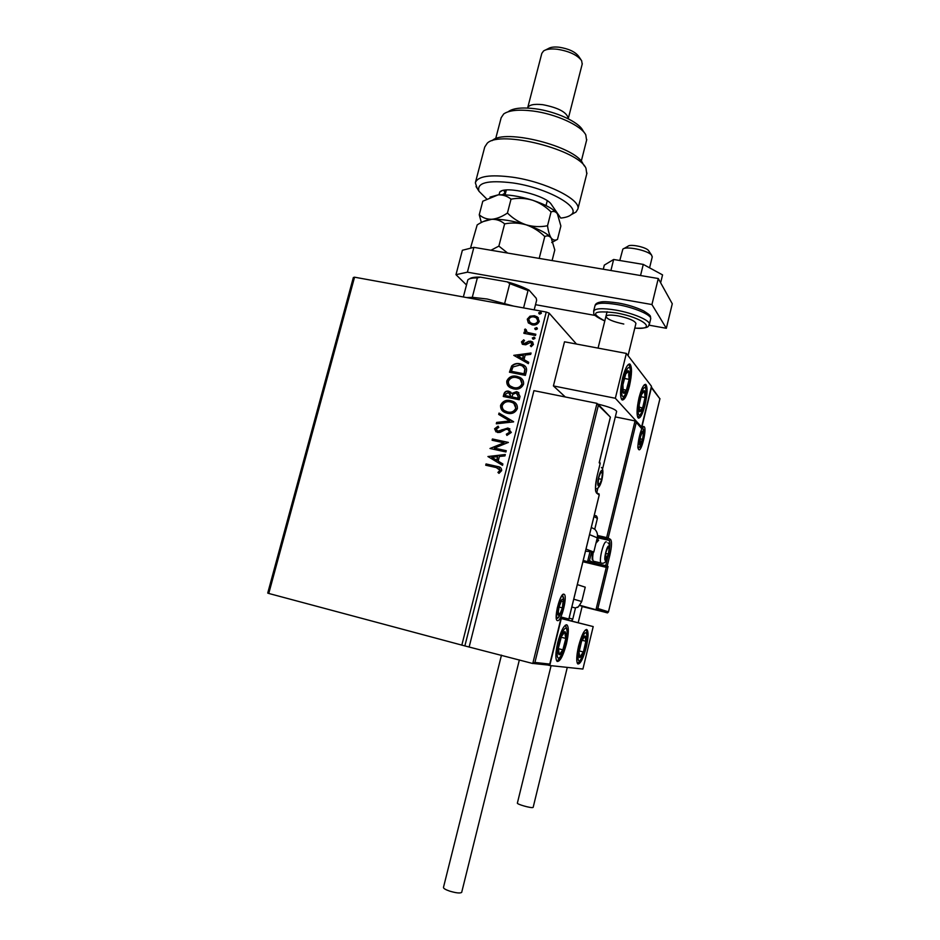 <?xml version="1.0" encoding="UTF-8"?>
<svg xmlns="http://www.w3.org/2000/svg" width="940" height="940" viewBox="0 0 940 940"><rect width="100%" height="100%" fill="white"/><g stroke="black" fill="none" stroke-linecap="round" stroke-linejoin="round"><path stroke-width="1.41" d="M267.724 593.07L353.346 277.5L354.556 277.194L268.769 593.457L267.724 593.07M576.467 344.04L549.101 313.102L464.865 645.921L268.769 593.457M598.016 404.118L610.413 417.149L598.357 405.352L534.919 662.442L532.769 663.511L464.865 645.921M528.327 322.878L527.258 319.177L530.019 316.181L534.461 315.734L537.386 316.945L539.29 321.398C537.809 324.335 535.424 325.487 532.134 324.852L528.327 322.878M535.506 335.498L523.862 333.312L524.179 332.067L525.895 332.384L524.532 329.858L525.166 328.988L526.259 329.811L526.905 332.02L527.963 332.572L535.823 334.24L535.506 335.498M521.465 341.902L523.733 339.81L524.532 340.727L522.91 342.089L524.168 343.594L528.844 341.208L532.205 341.702L533.45 344.416L531.218 346.684L530.324 345.767L531.981 344.287L530.489 342.395L525.801 344.792L522.593 344.369L521.465 341.902L523.956 340.069M526.341 371.582L525.378 375.377L509.457 372.228L511.642 366.001C514.11 363.721 516.941 362.993 520.161 363.804L523.51 364.99C526.13 366.4 527.082 368.598 526.341 371.582M519.197 399.735L503.264 396.48L503.852 394.177C504.615 391.721 506.249 390.735 508.752 391.204L511.748 393.425L516.471 391.674L517.822 392.109L520.032 396.457L519.197 399.735M513.581 421.884L496.297 423.799L496.637 422.424L509.738 420.967L498.682 414.434L499.034 413.071L513.581 421.884M506.261 450.695L505.943 451.964L489.987 448.486L503.969 442.811L492.09 440.249L492.419 438.98L508.364 442.411L494.381 448.11L506.261 450.695M496.32 467.579L485.721 465.218L486.039 463.949L497.695 466.546C500.315 466.816 501.631 468.167 501.643 470.623L498.987 473.349L497.93 472.421L499.998 470.27L496.32 467.579M461.81 645.204L546.234 312.033L354.556 277.194M487.93 456.535L505.297 454.514L504.945 455.9L499.375 456.476L498.2 461.129L502.888 463.972L502.536 465.359L487.93 456.535M511.325 432.435L506.895 435.396L506.343 434.186L509.668 432.177L507.976 429.416L505.873 429.38L500.139 432.377L497.554 432.506L494.593 428.781L498.094 426.173L498.811 427.371L496.214 429.145L497.801 431.225L507.882 428.029L511.325 432.435M507.424 413.271L505.438 412.66C501.984 411.379 500.362 408.923 500.585 405.293C502.677 401.169 506.002 399.618 510.561 400.628L512.946 401.38C516.178 402.755 517.646 405.175 517.364 408.653C515.261 412.719 511.947 414.258 507.424 413.271M513.639 388.89L510.984 388.02C507.917 386.657 506.519 384.319 506.789 380.994C508.869 376.893 512.194 375.33 516.753 376.305L519.702 377.304C522.593 378.738 523.874 381.041 523.557 384.248C521.465 388.302 518.152 389.853 513.639 388.89M513.769 355.344L531.053 353.005L530.712 354.368L525.178 355.05L524.015 359.62L528.703 362.288L528.351 363.651L513.769 355.344M533.368 339.234L532.31 337.942L534.461 337.366L534.966 338.447L533.368 339.234M535.8 329.67L534.731 328.377L536.916 327.825L537.398 328.882L535.8 329.67M539.748 314.101L538.691 312.82L540.911 312.291L541.346 313.314L539.748 314.101M546.234 312.033L549.101 313.102M486.015 465.288L486.039 463.949M486.321 464.113L500.362 467.521M499.046 473.314L497.93 472.421M498.2 472.585L499.551 471.058M499.822 471.21L499.998 470.27M500.256 470.423L499.187 468.508M488.26 456.488L505.238 454.713M502.888 463.972L498.2 461.129M491.796 457.275L496.966 460.389L497.601 456.664L491.796 457.275L496.696 460.224L497.601 456.664M490.328 448.392L503.969 442.811M492.396 440.308L492.419 438.98M492.689 439.156L508.34 442.529M506.237 450.801L494.381 448.11M507.06 435.361L506.343 434.186M506.613 434.374L509.668 432.177M509.927 432.353L508.857 429.897M496.038 431.906L494.593 428.781M494.863 428.969L498.224 426.407M497.072 430.955L497.801 431.225M498.071 431.413L500.057 430.908M500.327 431.084L502.042 429.674M502.301 429.862L507.882 428.029M508.152 428.217L509.903 428.934M496.614 423.764L496.637 422.424M496.907 422.612L509.738 420.967M498.952 414.599L499.034 413.071M499.293 413.259L513.616 421.707M503.311 411.497L500.585 405.293M500.856 405.493C502.935 401.368 506.261 399.817 510.82 400.828L510.561 400.628M510.82 400.828L515.014 402.649M504.486 410.627L508.011 412.202C511.619 413.001 514.262 411.791 515.966 408.559L513.922 403.577M510.244 401.885C506.625 401.086 503.946 402.32 502.23 405.575C502.054 408.465 503.335 410.451 506.072 411.497L507.741 412.002C511.348 412.813 514.015 411.591 515.719 408.36C515.954 405.516 514.756 403.554 512.112 402.473L510.244 401.885M503.57 396.551L504.122 394.377C504.874 391.933 506.507 390.946 509.01 391.416L508.752 391.204M509.01 391.416L510.89 392.227M516.471 391.674L511.748 393.425M516.73 391.886L518.915 392.826M518.492 396.903L516.154 392.932L512.805 394.33L511.947 396.939L518.128 398.349L517.729 393.719M510.737 396.163L508.458 392.474L505.544 394.26L505.215 395.564L510.573 396.809L510.009 393.237M510.573 396.809L510.479 395.952M505.215 395.564L510.314 396.598M518.128 398.349L518.245 396.704M511.947 396.939L517.881 398.149M509.198 386.916L506.789 380.994M507.048 381.205C509.128 377.105 512.453 375.542 517.012 376.529L516.753 376.305M517.012 376.529L521.524 378.573M510.397 386.058L514.204 387.844C517.811 388.631 520.466 387.409 522.158 384.178L520.384 379.454M516.436 377.563C512.817 376.787 510.15 378.021 508.434 381.264C508.223 383.908 509.327 385.788 511.748 386.904L513.945 387.632C517.552 388.408 520.208 387.186 521.912 383.966C522.182 381.37 521.148 379.502 518.798 378.373L516.436 377.563M509.762 372.287L511.642 366.001M511.901 366.224C514.356 363.945 517.2 363.216 520.408 364.038L520.161 363.804M520.408 364.038L525.107 366.165M525.096 369.232L522.44 365.965L519.832 365.061L512.981 366.964L511.407 371.3L524.309 374.014L525.096 369.232L523.686 366.87M511.407 371.3L524.062 373.803L524.849 369.009M514.074 355.367L530.982 353.276M528.679 362.37L524.015 359.62M517.623 355.99L522.757 358.998L523.404 355.273L517.623 355.99L522.511 358.763L523.404 355.273M523.404 343.264L524.168 343.594M524.414 343.84L525.296 343.5M525.542 343.746L528.844 341.208M529.091 341.455L530.748 341.138M530.994 341.385L532.863 342.254M531.229 346.684L530.324 345.767M530.56 346.002L531.981 344.287M532.228 344.522L531.664 343.065M522.24 344.111L521.712 342.148M532.721 338.964L532.31 337.942M532.545 338.188L533.897 337.154M534.143 337.401L534.801 337.683M524.168 333.359L524.179 332.067M524.438 332.313L525.895 332.384M525.389 331.961L524.532 329.858M524.779 330.116L525.166 328.988M525.413 329.235L526.224 329.846M526.529 331.749L527.963 332.572M528.198 332.819L535.765 334.44M535.13 329.376L534.731 328.377M534.978 328.636L536.329 327.59M536.564 327.849L537.245 328.142M528.48 323.043L527.258 319.177M527.505 319.436L530.019 316.181M530.266 316.451L534.461 315.734M534.696 315.993L538.432 317.896M529.667 322.267L532.71 323.865C535.154 324.382 536.952 323.548 538.103 321.398L537.245 318.637M534.155 316.98C531.699 316.486 529.878 317.309 528.679 319.447L530.242 322.737L532.463 323.619C534.907 324.124 536.705 323.301 537.856 321.139L536.47 317.943L534.155 316.98M539.055 313.796L538.691 312.82M538.926 313.09L540.277 312.033M540.512 312.291L541.217 312.609M645.087 404.835C642.678 413.976 640.434 418.394 638.331 418.089C636.415 415.527 636.662 408.7 639.059 397.608C641.48 388.443 643.724 384.037 645.78 384.401C647.707 387.022 647.472 393.825 645.087 404.835M622.621 377.915C620.059 389.783 619.871 397.127 622.08 399.958C624.43 400.37 626.886 395.752 629.436 386.093C631.997 374.332 632.162 367 629.965 364.097C627.65 363.639 625.206 368.245 622.621 377.915M615.348 398.266L626.346 353.428L651.467 386.258L641.597 426.983L615.348 398.266L553.413 385.929L565.281 396.962M626.346 353.428L564.505 341.796L553.413 385.929M641.597 426.983L640.704 426.795M602.493 469.236L616.652 411.426C615.559 409.335 609.355 406.903 598.052 404.141M557.773 642.396C561.074 630.388 564.164 624.559 567.02 624.947C568.935 627.309 568.735 633.63 566.421 643.935C563.166 655.897 560.076 661.736 557.162 661.443C555.246 659.128 555.446 652.771 557.773 642.396M586.219 647.448C588.393 637.731 588.64 631.786 586.948 629.636C584.422 629.377 581.637 634.864 578.594 646.097C576.408 655.885 576.161 661.842 577.853 663.957C580.427 664.134 583.211 658.635 586.219 647.448M593.211 626.581L582.906 669.045L549.759 665.532L561.286 618.567L593.211 626.581L568.947 620.388M561.286 618.567L568.007 620.141L561.027 618.379M549.759 665.532L547.903 665.038M623.89 248.583L628.002 246.245C629.976 243.824 645.451 246.938 648.4 250.369L651.749 255.328M652.243 256.961L651.432 254.963C647.308 250.193 625.523 245.81 622.832 249.182L619.789 260.509M598.357 405.352L596.994 403.354L533.932 390.652L469.272 646.497M599.309 462.233L610.307 417.384M534.919 662.442L549.771 664.087L548.431 665.097M549.771 664.087L561.145 617.721M561.309 617.075L568.865 619.002L568.007 620.141M582.906 561.744L606.265 567.349L596.066 609.379L597.875 608.497L608.462 611.846L607.216 612.845L579.745 605.278M607.24 612.763L582.119 606.547M608.462 611.846L659.892 398.807L651.385 387.75L641.527 428.452L635.041 420.92L615.312 416.902M636.216 422.683L608.18 538.044L610.507 539.384C611.999 541.205 611.811 546.34 609.942 554.788L607.205 566.103L608.051 566.514L606.476 567.384L583.235 560.416M659.892 398.807L651.303 386.939M651.385 387.75L651.291 387.033M641.527 428.452L635.957 421.625M589.944 551.921L587.606 561.474L589.451 560.616L594.35 562.907L594.691 561.521M605.583 559.664L608.415 553.989L609.096 548.173L607.804 547.48L605.818 552.638L605.583 559.664M605.102 557.678L606.441 559.136L608.415 553.989L609.096 548.173L607.804 547.48L607.181 548.584M593.269 552.274C592.553 556.374 592.494 559.183 593.07 560.71L593.833 561.309M598.674 540.183L595.96 543.191M592.235 559.288L592.153 552.215M596.43 541.276L597.617 540.524M605.654 553.343L608.415 553.989M607.581 547.82L609.096 548.173M598.627 485.028L599.567 484.652L601.706 479.353L602.423 472.973L601.013 471.856L598.851 477.168L598.098 482.866L598.627 485.028M598.098 482.561L599.567 484.652L601.706 479.353L602.423 472.973L601.013 471.856L600.026 473.572M598.533 478.648L601.706 479.353M600.531 472.562L602.423 472.973M558.983 614.478L560.052 613.75L562.39 607.875L563.06 601.529L561.391 601.024L559.042 606.923L558.301 612.011L558.983 614.478M558.313 611.529L558.372 613.303L560.052 613.75L562.39 607.875L563.06 601.529L561.391 601.024L560.487 602.622M559.018 607.017L562.39 607.875M561.345 601.106L563.06 601.529M640.023 444.256L642.596 439.321L643.324 433.481L642.22 432.294L640.387 436.994L640.023 444.256M639.658 442.764L640.775 444.009L642.596 439.321L643.324 433.481L641.938 432.706M640.011 438.78L642.596 439.321M641.703 433.14L643.324 433.481M629.471 374.285L628.872 371.23C628.096 370.137 627.062 371.018 625.758 373.85L622.926 384.765C622.433 388.902 622.539 391.616 623.267 392.92C624.054 393.93 625.1 393.002 626.381 390.159L629.166 379.384L629.471 374.285M628.731 375.26L628.872 371.23L625.758 373.85L622.926 384.765L623.267 392.92L626.381 390.159L629.166 379.384L628.731 375.26M622.832 389.465L626.381 390.159M624.266 378.432L629.166 379.384M565.974 633.854L565.116 631.727C564.129 631.41 562.895 632.984 561.427 636.439L558.442 647.989C558.008 651.902 558.254 654.134 559.194 654.663C560.193 654.886 561.427 653.277 562.872 649.834L565.81 638.448L565.974 633.854M565.163 635.017L565.116 631.727L561.427 636.439L558.442 647.989L559.194 654.663L562.872 649.834L565.81 638.448L565.163 635.017M558.419 648.659L562.872 649.834M561.145 637.226L565.81 638.448M581.566 656.038L583.388 652.008L585.855 641.256C586.161 637.849 585.855 636.086 584.938 635.969C583.963 636.145 582.823 637.978 581.508 641.491L579.005 652.384C578.711 655.826 579.028 657.565 579.957 657.601L581.566 656.038M581.402 654.722L583.388 652.008L585.855 641.256L584.938 635.969L581.508 641.491L580.027 646.614L579.005 652.384L579.957 657.601L581.402 654.722M582.048 640.269L585.855 641.256M579.205 650.915L583.388 652.008M641.033 411.132L642.643 407.913L645.04 397.514C645.404 393.848 645.228 391.604 644.511 390.805C643.724 390.264 642.737 391.51 641.562 394.53L639.13 405.07C638.765 408.771 638.953 410.991 639.693 411.732L641.033 411.132M640.892 409.758L642.643 407.913L645.04 397.514L644.511 390.805L641.562 394.53L639.741 401.239L639.13 405.07L639.693 411.732L640.892 409.758M640.868 396.692L645.04 397.514M639.071 407.196L642.643 407.913M569.111 618.132L572.777 619.084L575.48 608.039L571.837 606.993M585.232 587.171L577.313 584.61M591.295 527.469L594.75 529.208C597.111 531.652 597.957 534.508 597.276 537.821L589.545 534.625M586.008 549.077L593.798 552.086L585.503 551.134M461.704 892.26L461.681 892.366C460.236 893.47 456.229 893.047 449.673 891.12C445.466 889.651 443.398 888.418 443.469 887.407L501.478 655.121M533.18 807.272L532.91 807.495C530.959 808.318 516.424 804.147 517.388 803.054L551.087 665.673M578.171 622.75L582.201 606.23L579.545 605.489M603.292 269.228L604.314 265.115L613.644 259.487L643.277 264.41L640.539 275.526M613.644 259.487L610.906 270.52M643.277 264.41L662.559 274.891L660.644 282.776M466.487 284.949L455.982 274.68L462.374 250.275L473.889 247.361L658.282 278.522L672.276 303.773L666.343 328.295L649.047 325.17M595.267 315.464L535.506 304.689M473.889 247.361L467.403 272.177L651.937 304.548L666.343 328.295M467.403 272.177L455.982 274.68M658.282 278.522L651.937 304.548M623.784 324.03C613.056 321.738 607.099 319.212 605.912 316.451C606.617 314.865 610.636 314.665 617.968 315.852C628.789 318.166 634.782 320.693 635.934 323.454L628.049 355.649M466.722 297.58L472.291 297.322L487.214 299.026L513.604 306.099M499.951 303.62L473.725 298.85M504.721 303.197L509.762 283.622L507.295 281.882C516.142 284.385 523.404 287.147 529.079 290.166L536.223 298.238L536.634 300.271L534.19 309.848M469.542 278.839C471.152 277.512 474.782 276.947 480.422 277.147L507.295 281.882M480.422 277.147L477.344 277.899C472.362 277.887 469.189 278.534 467.85 279.838L463.349 296.97M472.291 297.322L477.344 277.899M529.079 290.166L528.01 290.554L509.762 283.622M523.58 307.909L528.01 290.554M498.964 194.803L499.833 191.925C505.591 185.45 546.363 195.379 551.392 204.497L560.734 218.08C565.61 217.575 569.053 216.459 571.085 214.755C582.072 207.364 547.115 187.706 512.617 182.9C487.684 179.928 476.474 182.724 479.001 191.278L486.615 198.869M477.238 188.47L475.346 182.795C477.638 176.168 490.034 174.3 512.523 177.19C545.365 181.761 580.967 199.48 577.9 208.927L576.032 212.029L572.343 214.062M508.611 111.437C513.463 108.1 522.24 107.207 534.954 108.735C555.505 111.273 578.629 121.859 582.777 130.343L584.469 132.881M586.595 140.236L585.785 134.867C581.273 125.549 555.611 113.834 532.816 111.002C518.739 109.299 509.034 110.274 503.723 113.94L501.161 117.723L495.65 138.756M527.61 108.065C528.785 104.845 533.85 103.729 542.815 104.692C558.466 107.736 566.961 112.33 568.301 118.475L568.218 118.769M545.647 49.926L548.279 48.622C550.535 47.153 554.154 46.695 559.147 47.223C568.735 48.751 575.256 51.806 578.688 56.365L580.897 59.596M582.201 64.12L581.625 60.665C577.336 54.978 569.182 51.16 557.15 49.233C550.887 48.563 546.351 49.139 543.567 50.96L541.804 53.416L527.692 107.771M586.772 173.865L585.996 168.366C578.84 149.86 500.162 129.802 487.249 143.197L484.735 147.028L475.522 182.09M492.219 140.612C504.275 128.263 576.244 146.605 582.941 163.748L584.539 166.157M503.993 190.608L505.344 193.793M471.774 247.901L470.787 247.091L477.179 224.918C482.126 221.629 486.99 219.749 491.785 219.279C496.72 219.208 500.997 220.747 504.627 223.885C511.795 222.486 518.974 222.804 526.153 224.825C533.144 227.268 539.348 231.17 544.777 236.551L539.196 258.406M504.627 223.885L498.87 246.116L490.95 250.251M507.635 253.072L498.87 246.116M544.777 236.551C547.245 235.341 549.383 235.834 551.216 238.02L554.8 249.946L552.097 260.58M470.787 247.091L471.011 248.089M483.419 221.511L491.785 219.279C501.396 218.926 512.852 220.771 526.153 224.825C539.161 229.101 547.515 233.496 551.216 238.02L551.545 238.513M551.733 242.543L556.868 239.688C554.764 240.581 552.885 240.029 551.216 238.02C549.512 235.435 548.29 231.346 547.527 225.753C540.465 227.151 533.344 226.846 526.153 224.825C519.162 222.38 512.923 218.456 507.436 213.039C502.042 216.705 496.825 218.785 491.785 219.279C486.873 219.337 482.702 217.833 479.247 214.778L481.351 222.51M490.022 197.13L498.141 194.862C507.776 194.333 519.232 196.108 532.486 200.197C545.447 204.509 553.742 209.044 557.385 213.791L557.561 214.062M479.247 214.778L482.784 201.219L498.141 194.862C503.065 194.686 507.365 196.131 511.031 199.162C518.175 197.8 525.331 198.14 532.486 200.197C539.454 202.652 545.647 206.577 551.052 211.958C553.484 210.866 555.587 211.476 557.385 213.791L560.875 226.035L557.467 239.453M551.052 211.958L547.527 225.753M511.031 199.162L507.436 213.039M557.479 620.611C553.225 620.294 560.134 592.212 563.965 594.221C568.042 594.891 561.356 622.163 557.479 620.611M556.457 618.849L558.901 616.616M563.33 598.298L562.367 595.337M532.769 663.511L596.994 403.354M568.865 619.002L599.215 494.969L596.641 493.147C594.926 490.892 595.079 485.122 597.123 475.84L600.131 463.561L599.168 462.786M599.403 462.01L600.167 463.608L599.873 462.374M600.108 463.643L597.123 475.84M597.1 475.91L597.147 475.887C595.455 486.191 595.067 491.385 595.972 491.479L595.772 491.514M595.784 491.538L596.641 493.147M596.43 492.02L599.203 495.028M644.252 426.807C646.979 429.157 641.292 452.692 638.742 449.543C635.898 447.428 641.761 423.294 644.252 426.807M638.213 448.239L639.811 446.5M643.301 429.791L642.655 427.7M597.523 535.471L606.664 537.598L635.041 420.92M608.051 566.514L597.875 608.497M598.134 540.159L597.476 539.008L598.933 538.021L597.405 537.163L608.956 540.359L606.617 539.031L597.452 536.893M609.508 548.901C610.13 544.096 609.966 541.264 608.991 540.371L610.507 539.384M599.05 538.056L609.038 540.371L606.711 539.043L608.18 538.044L606.664 537.598L606.711 539.043L597.452 536.881M606.476 567.384L605.654 567.067L607.205 566.103L605.712 565.692L605.654 567.067L595.807 564.693L595.854 563.319L605.712 565.692L607.78 557.126M591.519 552.144L589.451 560.616M595.854 563.319L594.35 562.907L593.023 563.894L587.817 561.497M592.823 563.871L595.807 564.693M608.591 554.389L609.942 554.788M605.372 560.51C607.181 561.768 610.812 546.822 608.861 546.128C607.076 544.73 603.374 559.935 605.372 560.51M601.494 563.154L601.165 563.072C598.322 561.838 603.75 539.877 606.37 541.981M598.404 485.933C600.402 487.801 604.291 471.88 602.164 470.611C600.19 468.578 596.219 484.77 598.404 485.933M558.748 615.418C561.098 616.417 565.187 599.767 562.684 599.391C560.357 598.228 556.186 615.183 558.748 615.418M639.823 445.066C641.362 447.029 644.84 432.67 643.172 431.26C641.656 429.169 638.119 443.762 639.823 445.066M630.423 372.123C630.211 358.046 620.905 379.055 621.669 392.121C622.057 405.845 631.116 384.906 630.423 372.123M567.032 631.257C566.186 619.436 555.74 644.723 557.209 655.262C558.266 666.625 568.406 641.597 567.032 631.257M581.308 658.611C586.83 650.045 589.274 625.382 583.611 634.852C577.959 643.418 575.586 668.575 581.308 658.611M640.727 413.894C645.475 408.254 648.377 381.957 643.489 388.526C638.648 394.083 635.769 420.967 640.727 413.894M573.753 599.191L581.731 601.541C578.864 606.335 577.418 608.215 577.383 607.146L575.233 607.957M567.854 620.153C570.792 620.917 570.768 620.917 567.784 620.165M597.253 537.915L593.798 552.086M597.382 518.434L593.974 516.506M594.421 514.709L595.208 515.919C596.195 515.32 596.923 516.119 597.405 518.34L594.75 529.208M650.633 319.13L650.703 318.813C651.796 314.994 634.3 307.451 617.286 304.572C603.692 302.41 596.242 302.833 594.961 305.841L593.681 310.964M634.806 328.072C658.341 330.375 643.089 317.473 615.817 312.856C593.305 310.282 589.627 312.961 604.808 320.893M604.796 320.963C589.568 313.937 594.879 312.95 593.61 311.269C594.879 308.32 602.317 307.932 615.911 310.118C632.937 313.02 650.445 320.517 649.375 324.265L649.282 324.629M505.638 190.08L504.851 193.135L502.477 194.745M629.283 363.968L629.965 364.097M566.303 624.759L567.02 624.947M586.36 629.495L586.948 629.636M607.087 311.704L598.063 348.106M596.841 492.313L597.922 487.93M652.289 256.761L649.575 267.829M556.374 618.743L557.255 608.039C559.829 599.191 561.697 594.891 562.86 595.138L562.343 595.361M610.413 417.149L599.274 462.539M549.077 665.168L533.567 663.499M561.274 617.38L549.736 664.38M598.909 493.735L599.238 495.004L568.829 619.295M607.604 612.88L596.489 609.414M659.962 398.642L608.427 612.081M638.201 448.216L638.366 448.251C636.121 449.731 642.008 423.611 643.089 427.406L642.596 427.653M593.457 561.227L601.764 563.189C604.69 563.765 606.911 561.062 608.403 555.082C610.084 547.985 609.931 543.896 607.922 542.827M592.071 559.018L593.07 560.71M595.549 488.906C598.181 489.035 600.296 486.027 601.894 479.905C603.363 472.832 603.221 468.684 601.471 467.462M556.445 618.191C560.369 620.694 566.797 595.819 561.909 595.831M638.213 447.593C641.374 449.614 645.698 428.887 642.749 428.722M621.387 399.124C622.08 399.7 623.667 397.843 626.158 393.555C629.036 386.469 630.517 379.055 630.587 371.312C630.129 366.988 629.377 364.697 628.343 364.473M556.492 660.55C558.031 660.996 560.275 658.024 563.236 651.62C566.232 643.23 567.56 636.016 567.22 629.965L565.328 625.194M577.231 663.064C578.1 663.076 579.393 661.877 581.073 659.445C587.042 649.375 588.652 628.789 585.432 629.953M637.696 417.254L640.352 415.034C642.984 410.991 644.887 404.423 646.062 395.352C646.332 388.49 645.745 384.977 644.311 384.801M572.777 619.084C572.413 620.823 570.792 621.175 567.913 620.153M581.731 601.518L585.244 587.136M461.681 892.366L519.362 659.915M533.168 807.331L567.29 667.388M634.794 328.13C651.984 328.741 647.578 325.193 649.375 324.265L650.703 318.813C650.186 315.723 651.949 316.204 643.618 310.882C635.71 307.169 627.227 304.537 618.168 302.986M595.067 305.477C595.384 304.149 596.583 303.15 598.663 302.48C601.494 301.881 602.399 300.823 618.085 302.974M479.001 191.278L476.028 186.531M582.295 63.744L568.301 118.475M586.772 139.543L581.261 161.28M586.971 173.078L577.9 208.927M571.085 214.755L576.032 212.029M501.807 190.867L499.833 191.925M547.256 200.749L546.023 205.566M553.037 241.815L556.868 239.688M506.331 190.009L505.086 194.827"/></g></svg>
